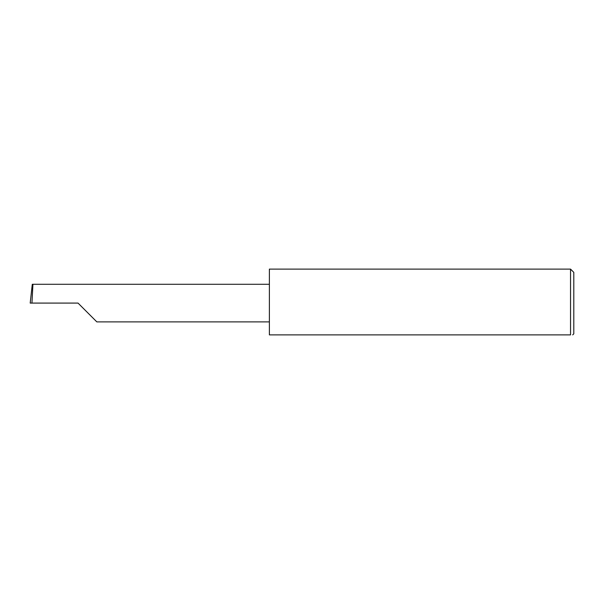 <?xml version="1.0" encoding="UTF-8"?>
<svg xmlns="http://www.w3.org/2000/svg" width="604" height="604" viewBox="0 0 604 604"><rect width="100%" height="100%" fill="white"/><g stroke="black" fill="none" stroke-linecap="round" stroke-linejoin="round"><path stroke-width="0.91" d="M78.037 303.087L96.836 321.887L78.037 303.087L96.836 321.887L78.037 303.087L31.944 303.087L32.933 284.288L32.291 284.288L30.2 303.087L31.944 303.087M570.538 269.112L269.384 269.112L269.384 334.888L570.538 334.888C573.407 334.888 573.407 334.888 570.538 334.888C573.407 334.888 573.407 334.888 570.538 334.888L570.538 269.112L573.8 272.374L573.8 333.801L572.713 334.888M269.384 284.288L32.933 284.288M96.836 321.887L269.384 321.887"/></g></svg>
